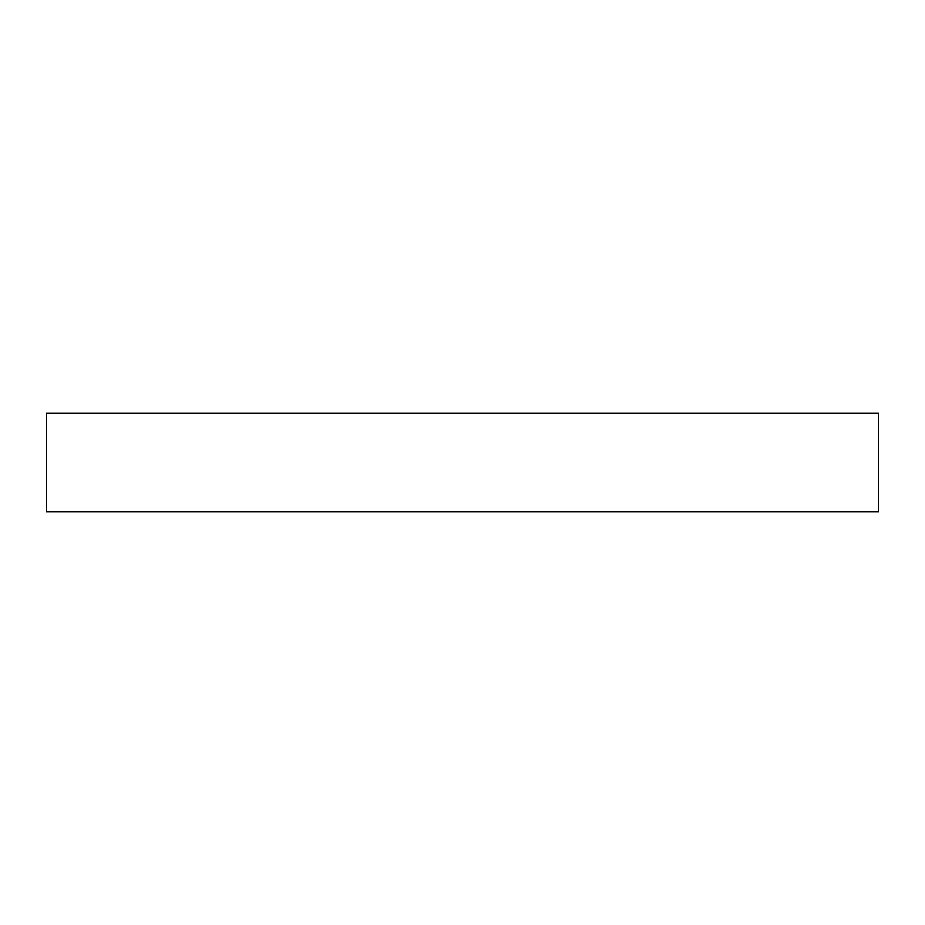 <?xml version="1.0" encoding="UTF-8"?>
<svg xmlns="http://www.w3.org/2000/svg" width="925" height="925" viewBox="0 0 925 925"><rect width="100%" height="100%" fill="white"/><g stroke="black" fill="none" stroke-linecap="round" stroke-linejoin="round"><path stroke-width="1.39" d="M878.75 462.5L878.75 511.93L46.25 511.93L46.25 413.07L878.75 413.07L878.75 462.5"/></g></svg>
